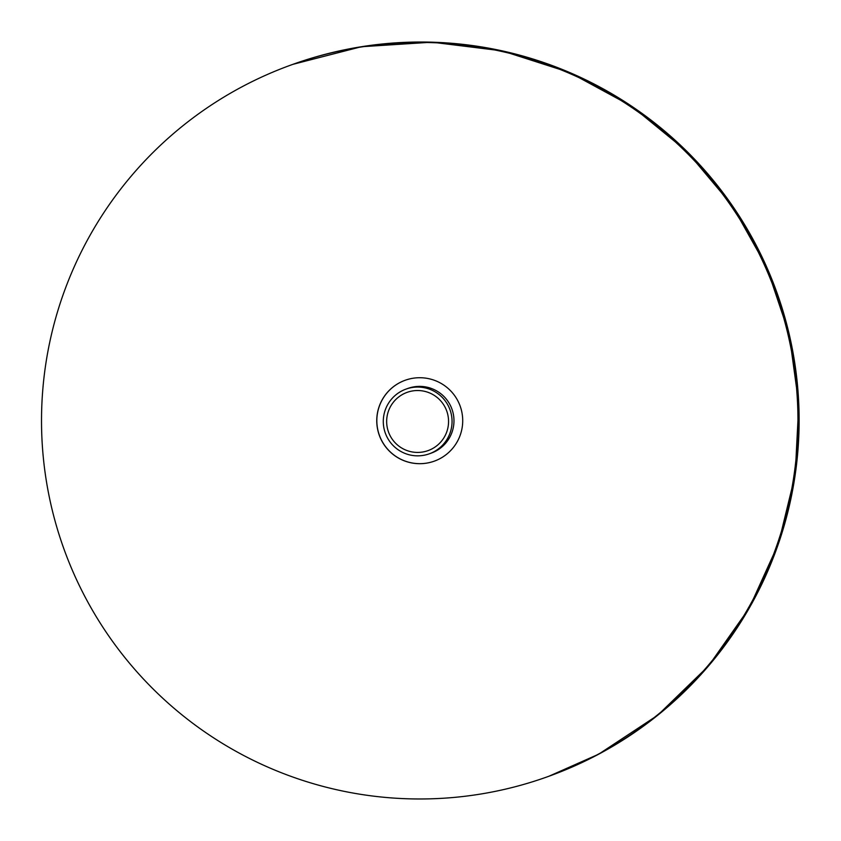 <?xml version="1.0" encoding="UTF-8"?>
<svg xmlns="http://www.w3.org/2000/svg" width="841" height="841" viewBox="0 0 841 841"><rect width="100%" height="100%" fill="white"/><g stroke="black" fill="none" stroke-linecap="round" stroke-linejoin="round"><path stroke-width="1.26" d="M448.705 406.655A34.386 34.386 -109.8 0 0 406.024 389.099A34.386 34.386 -109.8 0 0 386.639 436.258A34.386 34.386 -109.8 0 0 429.309 453.814A34.386 34.386 -109.8 0 0 448.705 406.655M445.541 408.148A30.949 30.949 70.2 0 1 415.191 452.332A30.949 30.949 70.2 0 1 392.106 403.943A30.949 30.949 70.2 0 1 445.541 408.148M406.024 389.099L407.959 388.405A34.386 34.386 70.2 0 1 450.629 405.961A34.386 34.386 70.2 0 1 431.244 453.12L429.309 453.814M85.919 598.508A378.271 378.219 70.2 0 1 291.669 64.778A378.271 378.219 70.2 0 1 753.557 242.912A378.271 378.219 70.2 0 1 547.817 776.642A378.271 378.219 70.2 0 1 85.919 598.508M434.334 461.141A42.986 42.975 70.2 0 1 381.877 440.884A42.986 42.975 70.2 0 1 405.225 380.248A42.986 42.975 70.2 0 1 457.672 400.505A42.986 42.975 70.2 0 1 434.292 461.152A42.986 42.975 70.2 0 1 381.803 440.915A42.986 42.975 70.2 0 1 405.183 380.258M598.708 754.167A378.271 378.219 70.2 0 1 548.973 776.222L598.708 754.167L657.767 715.207L708.543 665.935L749.247 608.075L778.461 543.633L795.176 474.871L798.782 404.206L789.173 334.108L766.666 267.007L732.048 205.267L686.55 151.065L631.749 106.271L569.567 72.484L502.193 50.87L431.969 42.187L361.357 46.739L292.836 64.358A378.271 378.219 70.2 0 1 754.724 242.492A378.271 378.219 70.2 0 1 598.708 754.167M547.817 776.642L548.973 776.222M291.669 64.778L292.836 64.358"/></g></svg>
